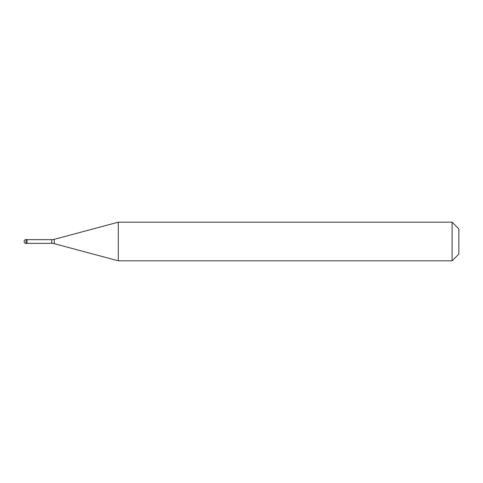 <?xml version="1.0" encoding="UTF-8"?>
<svg xmlns="http://www.w3.org/2000/svg" width="483" height="483" viewBox="0 0 483 483"><rect width="100%" height="100%" fill="white"/><g stroke="black" fill="none" stroke-linecap="round" stroke-linejoin="round"><path stroke-width="0.72" d="M24.15 241.5A1.932 1.932 0 0 1 26.082 239.568A1.932 1.932 0 0 0 24.15 241.5A1.932 1.932 0 0 0 26.082 243.432L27.048 243.432L27.048 239.568L26.082 239.568L27.048 239.568M27.048 243.335L51.766 243.335A9.66 9.66 0 0 1 54.271 243.667L118.293 260.82L452.088 260.82L458.85 254.058L458.85 228.942L452.088 222.18L452.088 260.82M27.048 239.665L51.766 239.665A9.66 9.66 0 0 0 54.271 239.333L118.293 222.18L118.293 260.82M118.293 222.18L452.088 222.18M26.082 239.568L26.082 243.432M51.766 239.665L51.766 243.335M54.271 239.333L54.271 243.667"/></g></svg>
